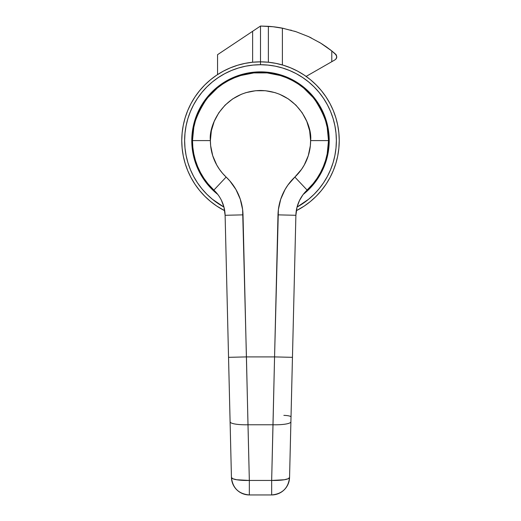 <?xml version="1.0" encoding="UTF-8"?>
<svg xmlns="http://www.w3.org/2000/svg" width="521" height="521" viewBox="0 0 521 521"><rect width="100%" height="100%" fill="white"/><g stroke="black" fill="none" stroke-linecap="round" stroke-linejoin="round"><path stroke-width="0.78" d="M260.5 61.843L260.5 64.721A75.871 75.871 0 0 1 297.048 207.078L308.634 199.237L314.15 194.242L319.152 188.726L323.587 182.741L327.416 176.358L330.594 169.625L333.108 162.617L334.912 155.395L336.006 148.029L336.371 140.592L336.006 133.155L334.912 125.789L333.108 118.567L330.594 111.553L327.416 104.825L323.587 98.436L319.152 92.458L314.15 86.942L308.634 81.94L302.649 77.505L296.267 73.676L289.533 70.491L282.525 67.984L275.303 66.174L267.937 65.086L260.5 64.721L253.063 65.086L245.697 66.174L238.475 67.984L231.467 70.491L224.733 73.676L218.351 77.505L212.366 81.94L206.85 86.942L201.848 92.458L197.413 98.436L193.584 104.825L190.406 111.553L187.892 118.567L186.088 125.789L184.994 133.155L184.629 140.592L184.994 148.029L186.088 155.395L187.892 162.617L190.406 169.625L193.584 176.358L197.413 182.741L201.848 188.726L206.85 194.242L212.366 199.237L223.952 207.078A75.871 75.871 0 0 1 260.5 64.721L260.5 61.843A78.749 78.749 0 0 0 224.714 210.731L216.749 206.069L210.543 201.464L204.818 196.274L199.628 190.549L195.023 184.343L191.051 177.713L187.749 170.725L185.144 163.451L183.268 155.955L182.135 148.309L181.751 140.592L182.135 132.875L183.268 125.229L185.144 117.733L187.749 110.459L191.051 103.471L195.023 96.841L199.628 90.634L204.818 84.91L210.543 79.72L216.749 75.115L223.379 71.143L230.367 67.841L237.641 65.236L245.137 63.36L252.783 62.22L260.5 61.843L268.217 62.22L275.863 63.36L283.359 65.236L290.633 67.841L297.621 71.143L304.251 75.115L310.457 79.72L316.182 84.91L321.372 90.634L325.977 96.841L329.949 103.471L333.251 110.459L335.856 117.733L337.732 125.229L338.865 132.875L339.249 140.592L338.865 148.309L337.732 155.955L335.856 163.451L333.251 170.725L329.949 177.713L325.977 184.343L321.372 190.549L316.182 196.274L310.457 201.464L304.251 206.069L296.286 210.731A78.749 78.749 0 0 0 260.5 61.843L260.5 26.05L260.5 61.843M213.48 190.712L207.378 184.187L211.904 189.188L217.765 194.411A68.726 68.726 0 0 1 260.5 71.865A68.726 68.726 0 0 1 303.235 194.411L310.62 187.612M216.899 87.463L211.904 91.996L216.899 87.463L222.317 83.451L228.107 79.98L234.203 77.095L240.552 74.829L247.091 73.187L253.766 72.198L260.5 71.865L267.234 72.198L273.909 73.187L280.448 74.829L286.797 77.095L292.893 79.98L298.683 83.451L304.101 87.463L309.096 91.996L313.622 96.991L307.52 90.472M207.378 184.187L203.359 178.775L199.888 172.985L197.01 166.889L194.737 160.54L193.096 154.001L192.106 147.326L191.774 140.592L192.106 133.851L193.096 127.183L194.737 120.644L197.01 114.288L199.888 108.192L203.359 102.409L210.38 93.572M313.622 96.991L317.641 102.409L321.112 108.192L323.99 114.288L326.263 120.644L327.904 127.183L328.894 133.851L329.226 140.592L328.894 147.326L327.904 154.001L326.263 160.54L323.99 166.889L321.112 172.985L317.641 178.775L313.622 184.187L309.096 189.188L304.101 193.714M305.873 191.337L313.069 183.737L317.048 178.371L320.48 172.646L323.333 166.616L325.579 160.331L327.201 153.858L328.51 140.592L327.201 127.326L325.579 120.846L323.333 114.568L320.48 108.531L317.048 102.806L313.069 97.447L303.645 88.016L298.286 84.044L292.561 80.612L286.524 77.759L280.239 75.512L267.169 72.907L253.831 72.907L240.761 75.512L234.476 77.759L228.439 80.612L222.714 84.044L217.355 88.016L207.931 97.447L203.952 102.806L200.52 108.531L197.667 114.568L195.421 120.846L193.799 127.326L192.49 140.592A68.01 68.01 0 0 0 213.87 190.1A35.793 35.793 0 0 1 225.111 215.29L231.441 477.483A17.896 3.393 -1.4 0 0 249.338 480.447L243.007 214.86A53.689 53.689 0 0 0 226.14 177.068L213.87 190.1A68.01 68.01 0 0 1 260.5 72.582A68.01 68.01 0 0 1 328.51 140.592C329.415 128.772 324.883 115.167 314.905 99.785C304.472 85.184 283.587 72.315 260.5 72.582C237.413 72.315 216.528 85.184 206.095 99.785C196.117 115.167 191.585 128.772 192.49 140.592L210.386 140.592C208.374 125.932 223.411 91.162 260.5 90.478C297.589 91.162 312.626 125.932 310.614 140.592L328.51 140.592L310.614 140.592A50.114 50.114 0 0 1 294.86 177.068L307.13 190.1A68.01 68.01 0 0 0 328.51 140.592A68.01 68.01 0 0 1 307.13 190.1L294.86 177.068L301.529 169.358L304.244 165.033L308.289 155.675L310.353 145.691L310.614 140.592L309.65 130.817L306.797 121.413L302.167 112.751L295.935 105.157L288.341 98.925L279.679 94.294L275.049 92.634L265.41 90.719L255.59 90.719L245.951 92.634L241.321 94.294L232.659 98.925L225.065 105.157L218.833 112.751L214.203 121.413L211.35 130.817L210.386 140.592L210.647 145.691L212.711 155.675L216.756 165.033L219.471 169.358L222.61 173.382L229.82 180.898L235.961 189.54L240.279 199.224L242.617 209.566L246.433 356.905L274.567 356.905L278.383 209.566L280.721 199.224L285.039 189.54L287.898 185.066L294.86 177.068A53.689 53.689 0 0 0 277.993 214.86L295.889 215.29A35.793 35.793 0 0 1 307.13 190.1A35.793 35.793 0 0 0 295.889 215.29L277.993 214.86L274.567 356.905L246.433 356.905L247.989 424.771L273.011 424.771L271.662 480.447L249.338 480.447L247.989 424.771L273.011 424.771L274.567 356.905L292.457 357.334L295.889 215.29L297.055 207.039L299.582 200.292M221.418 200.292L223.945 207.039L225.111 215.29L243.007 214.86L225.111 215.29A35.793 35.793 0 0 0 213.87 190.1L226.14 177.068A50.114 50.114 0 0 1 210.386 140.592L192.49 140.592L192.822 147.254L193.799 153.858L195.421 160.331L197.667 166.616L200.52 172.646L203.952 178.371L207.931 183.737L213.903 190.126M225.111 215.29L228.543 357.334L246.433 356.905L228.543 357.334L230.1 421.808A17.896 3.393 -1.4 0 0 247.989 424.771A17.896 3.393 178.6 0 1 230.1 421.808L231.441 477.483C232.698 488.125 238.664 493.947 249.338 494.95L271.662 494.95C282.336 493.947 288.302 488.125 289.559 477.483L290.9 421.808A17.896 3.393 -178.6 0 1 273.011 424.771A17.896 3.393 1.4 0 0 290.9 421.808L292.457 357.334L274.567 356.905L271.662 480.447L249.338 480.447L249.338 494.95L271.662 494.95L271.662 480.447A17.896 3.393 1.4 0 0 289.559 477.483L295.889 215.29M302.916 194.834L299.36 200.748M299.113 201.288L298.767 202.063M283.86 415.374A7.157 1.407 -178.6 0 1 291.018 416.95M290.256 448.509L289.735 470.059M222.239 202.076L221.887 201.288M219.009 196.143L218.071 194.821M271.662 480.447L271.669 494.95A17.896 17.896 0 0 0 289.559 477.483L288.172 478.747L284.29 479.75L271.662 480.447M231.441 477.523L231.441 477.483A17.896 17.896 0 0 0 249.338 494.95L249.338 480.447L236.71 479.75L232.828 478.747L231.441 477.483L231.852 480.876M288.074 484.198L287.67 485.064M289.148 480.876L289.559 477.523M276.925 494.162L278.416 493.628M273.304 494.872L274.053 494.787M247.058 494.807L247.722 494.878M242.584 493.628L244.095 494.168M239.53 492.026L240.923 492.853M236.834 489.857L237.967 490.88M234.606 487.22L235.505 488.411M232.926 484.198L233.33 485.064M336.025 58.945L334.977 59.863L336.025 58.945A3.582 3.582 0 0 0 336.774 56.756L336.025 58.945L336.722 57.369L336.397 55.161L331.792 50.941L320.649 43.113L308.699 36.685L295.915 31.664L282.395 28.16L282.395 64.949L282.395 28.16L295.915 31.664L308.699 36.685L320.649 43.113L326.322 46.851L331.792 50.941L331.792 61.693L331.792 50.941L336.012 54.549L336.774 56.756L335.537 54.054M217.55 74.588L217.55 54.685L252.626 31.299L252.626 62.24L252.626 31.299L260.5 26.05L268.374 26.324L268.374 62.24L268.374 26.324A114.542 114.542 0 0 1 282.395 28.16A114.542 114.542 0 0 0 268.374 26.324L260.5 26.05L217.55 54.685L217.55 74.588M334.977 59.863L306.133 76.411L334.977 59.863L336.292 58.554L336.774 56.756M334.085 52.816L333.453 52.282M332.352 51.39L329.852 49.436M322.851 44.506L319.132 42.194M311.232 37.896L307.904 36.32M283.912 28.466L273.102 26.747L260.5 26.05M295.453 31.514L294.443 31.195M291.473 30.316L290.555 30.062"/></g></svg>

